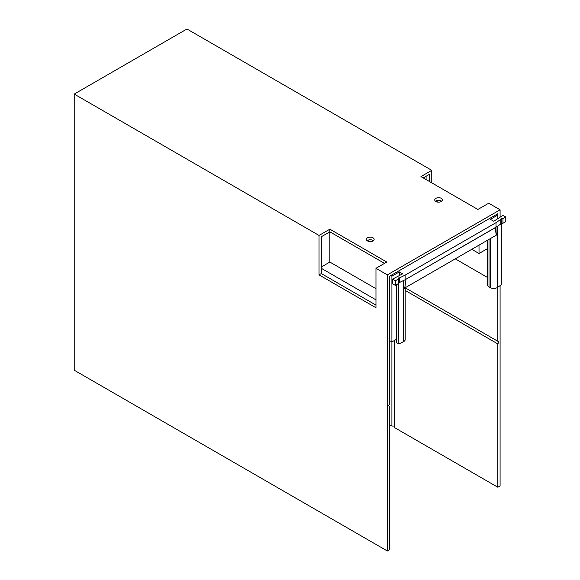 <?xml version="1.0" encoding="UTF-8"?>
<svg xmlns="http://www.w3.org/2000/svg" width="580" height="580" viewBox="0 0 580 580"><rect width="100%" height="100%" fill="white"/><g stroke="black" fill="none" stroke-linecap="round" stroke-linejoin="round"><path stroke-width="0.87" d="M497.423 226.316L497.423 287.455L501.309 284.787L501.309 223.641L497.423 226.316A4.829 2.791 180 0 1 497.096 226.526L405.108 279.748L496.009 227.273L496.009 222.669L500.801 219.37A0.805 0.464 -0 0 0 500.91 218.87L501.258 218.667L501.258 223.271L502.94 223.271L502.94 218.667L505.782 217.021L502.94 215.383L493.754 221.256L490.412 219.327L497.814 215.049L497.814 213.737L389.637 276.189L389.637 403.738L388.498 405.71L389.637 406.363L389.637 549.688L387.36 551L74.218 370.207L74.218 94.083L319.036 235.429L329.853 229.187L329.853 231.819L321.313 236.749L321.313 273.564L375.971 305.116M321.313 273.564L319.036 274.876L319.036 235.429M319.036 274.876L375.971 307.748L375.971 268.301L386.787 262.058L329.853 229.187M321.313 266.988L329.853 262.058L329.853 231.819L384.511 263.371M500.09 217.021L500.09 209.793L387.36 274.876L387.36 551M387.36 274.876L375.971 268.301M500.09 209.793L488.701 203.218L477.884 209.46L420.95 176.596L431.766 170.346L186.948 29L74.218 94.083M435.87 198.353A3.864 2.233 180 0 1 440.082 197.867A3.864 2.233 180 0 1 442.467 199.933A3.864 2.233 180 0 1 441.337 201.506A3.864 2.233 180 0 1 437.124 201.992A3.864 2.233 180 0 1 434.739 199.933A3.864 2.233 180 0 1 435.87 198.353M373.012 240.954A3.864 2.233 180 0 1 368.8 241.439A3.864 2.233 180 0 1 366.415 239.373A3.864 2.233 180 0 1 367.546 237.8A3.864 2.233 180 0 1 371.758 237.314A3.864 2.233 180 0 1 374.143 239.373A3.864 2.233 180 0 1 373.012 240.954M429.49 181.525L429.49 174.29L423.226 177.908M441.721 201.245A3.864 2.233 0 0 0 435.87 200.985A3.864 2.233 0 0 0 435.478 201.245M373.404 240.693A3.864 2.233 0 0 0 367.546 240.432A3.864 2.233 0 0 0 367.154 240.693M405.181 290.428L497.814 343.911L498.952 341.939L405.195 287.803L497.814 341.279L497.814 287.194M498.952 341.939L497.814 341.279M431.766 170.346L431.766 182.838M394.19 426.09L391.913 426.09L391.913 341.939L394.19 340.619L394.19 427.402L497.814 487.229L500.09 485.917L500.09 285.621M497.814 343.911L497.814 487.229M391.913 426.09L389.637 424.777M395.328 280.793L395.328 285.396L398.177 283.75L398.177 279.154L395.328 280.793L392.486 279.154L402.658 273.847L399.315 271.918L399.315 275.471M395.328 285.396L392.486 283.75L392.486 279.154M398.177 282.779L398.525 282.583A0.805 0.464 0 0 0 399.388 282.518L403.81 280.379L404.035 288.434L496.85 234.842L404.035 288.434M396.466 284.736L396.466 342.591L398.83 343.954L398.474 282.612M389.637 340.619L391.913 341.939L391.913 276.189L399.315 271.918M394.19 340.619L396.466 339.307M405.181 287.81L405.181 339.575A4.829 2.791 180 0 1 403.455 341.714L398.83 343.954M398.83 282.815L403.455 280.568A4.829 2.791 0 0 0 403.81 280.379L405.108 279.748L405.108 275.145L399.388 277.921L399.388 282.518M405.108 275.145L496.009 222.669M495.276 227.773L496.183 235.009M405.971 279.328L404.833 287.752M500.801 219.37L500.801 223.967L497.096 226.526L496.85 234.842M497.423 287.455A4.829 2.791 180 0 1 490.31 287.637L489.012 286.89A4.829 2.791 180 0 1 487.599 284.918L487.599 240.229M500.801 223.967A0.805 0.464 0 0 0 500.91 223.467M502.94 223.271L505.782 221.625L505.782 217.021M501.258 218.667L502.94 218.667M437.835 202.115L435.87 200.985M369.511 241.563L367.546 240.432M390.775 275.536L391.913 276.189M399.388 277.921A0.805 0.464 -0 0 1 398.525 277.98L398.177 279.154M496.676 214.397L497.814 215.049L497.814 218.464M398.525 277.98L398.525 282.583M426.075 176.262L426.075 179.553M329.853 262.058L375.971 288.68M375.971 299.86L321.313 268.301M437.189 202.007L435.652 201.122M487.599 277.53L455.3 258.876M479.022 245.18L479.022 253.511L487.599 248.559M471.808 249.342L479.022 253.511M403.455 341.714L403.455 280.568M490.31 238.663L490.31 287.637M489.012 286.89L489.012 239.41M500.989 223.67L500.989 219.073"/></g></svg>
